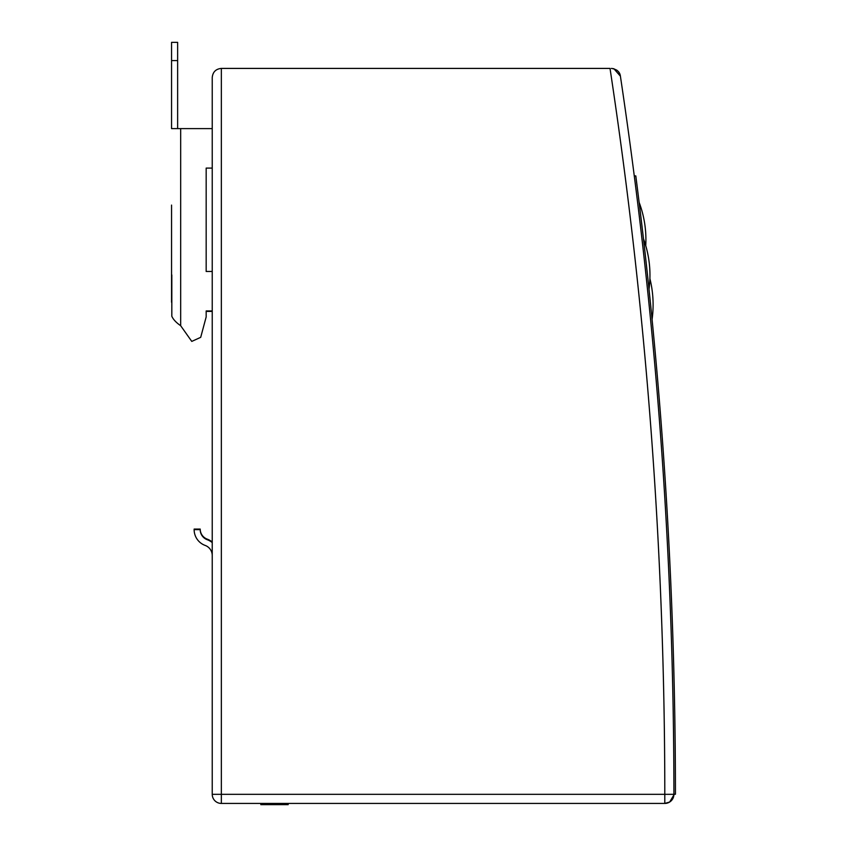<?xml version="1.0" encoding="UTF-8"?>
<svg xmlns="http://www.w3.org/2000/svg" width="847" height="847" viewBox="0 0 847 847"><rect width="100%" height="100%" fill="white"/><g stroke="black" fill="none" stroke-linecap="round" stroke-linejoin="round"><path stroke-width="1.27" d="M221.353 803.432L221.353 68.406C215.826 68.956 212.788 71.995 212.237 77.522L212.237 794.327A9.116 9.116 0 0 0 221.353 803.432L664.8 803.432A9.116 9.116 0 0 0 673.916 794.317L664.8 794.327L664.8 803.432L669.691 802.014L673.894 794.92M673.916 794.327A4859.673 4859.673 0 0 0 634.287 175.985L635.801 175.89A4861.187 4861.187 0 0 1 675.44 794.221L673.916 794.327A4859.673 4859.673 0 0 0 620.406 76.177C619.877 71.847 616.87 69.263 611.396 68.406L613.895 68.755L620.406 76.177A9.116 9.116 0 0 0 616.563 70.015M221.353 68.406L610.02 68.406A4850.557 4850.557 0 0 1 664.8 794.327L212.237 794.327M665.033 501.71L664.916 499.677M672.444 624.98L672.518 627.024M642.809 233.073L639.898 208.627M640.66 214.947L642.937 234.206M644.366 246.657L645.086 252.957L644.366 246.657M646.314 264.02L648.357 282.94M644.186 245.037L643.466 238.769L644.186 245.037M648.813 287.239L651.449 313.072M650.814 306.678L649.924 297.975M647.468 274.682L646.78 268.319L647.468 274.682M647.68 276.651L645.583 257.477M644.196 245.101L643.476 238.833L644.196 245.101M260.834 803.432L260.834 804.65L288.171 804.65L288.171 803.432M171.825 302.284L171.825 305.322M212.237 128.606L171.56 128.606L171.56 42.35L177.637 42.35L177.637 128.606M171.825 274.947L171.825 316.249C173.19 319.404 176.144 322.569 180.676 325.724L191.771 341.405L200.697 337.339L206.17 316.937L206.17 310.955L212.237 310.955M212.237 271.474L206.17 271.474L206.17 168.098L212.237 168.098L206.17 168.098L206.17 271.474M206.17 311.389L212.237 311.389M171.56 302.284L171.56 205.09M177.637 60.571L171.56 60.571M212.237 542.016A16.813 16.813 0 0 0 207.271 539.158A10.736 10.736 0 0 1 200.21 529.079L194.143 529.079A16.813 16.813 0 0 0 194.154 529.64M212.237 542.588A16.813 16.813 0 0 0 207.271 539.73A10.736 10.736 0 0 1 200.21 529.64L194.143 529.64A16.813 16.813 0 0 0 205.186 545.436A10.736 10.736 0 0 1 212.237 555.516M180.676 325.724L180.676 128.606M645.742 245.683A105.97 105.97 0 0 0 639.125 202.338M649.014 289.198A105.176 105.176 0 0 0 643.466 238.769M652.084 319.425A107.823 107.823 0 0 0 649.903 278.621A105.007 105.007 0 0 0 649.268 263.142"/></g></svg>
